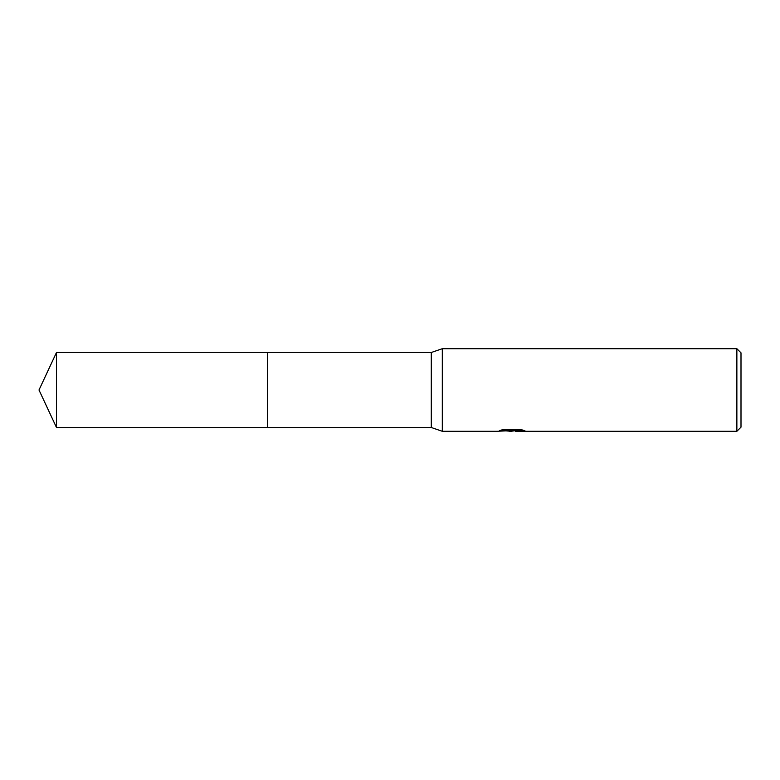<?xml version="1.0" encoding="UTF-8"?>
<svg xmlns="http://www.w3.org/2000/svg" width="780" height="780" viewBox="0 0 780 780"><rect width="100%" height="100%" fill="white"/><g stroke="black" fill="none" stroke-linecap="round" stroke-linejoin="round"><path stroke-width="1.17" d="M502.174 429.809L512.782 429.809L512.782 430.511L497.084 431.291L442.309 431.291L431.291 427.508L267.491 427.508L267.491 352.492L431.291 352.492L442.309 348.709L736.866 348.709L741 352.833L741 427.167L736.866 431.291L515.502 431.291L515.346 430.579L521.859 429.799M431.291 427.508L431.291 352.492M442.309 431.291L442.309 348.709M515.346 430.648L511.124 431.291L506.327 430.892M511.124 431.291L509.174 431.291M736.866 431.291L736.866 348.709M512.782 430.511L499.58 430.511L503.88 429.429L520.172 429.429L524.891 430.638L515.346 431.272M56.491 427.508L56.491 352.492L267.491 352.492L267.491 427.508L56.491 427.508L39 390L56.491 352.492M511.768 430.609L515.346 430.609"/></g></svg>
